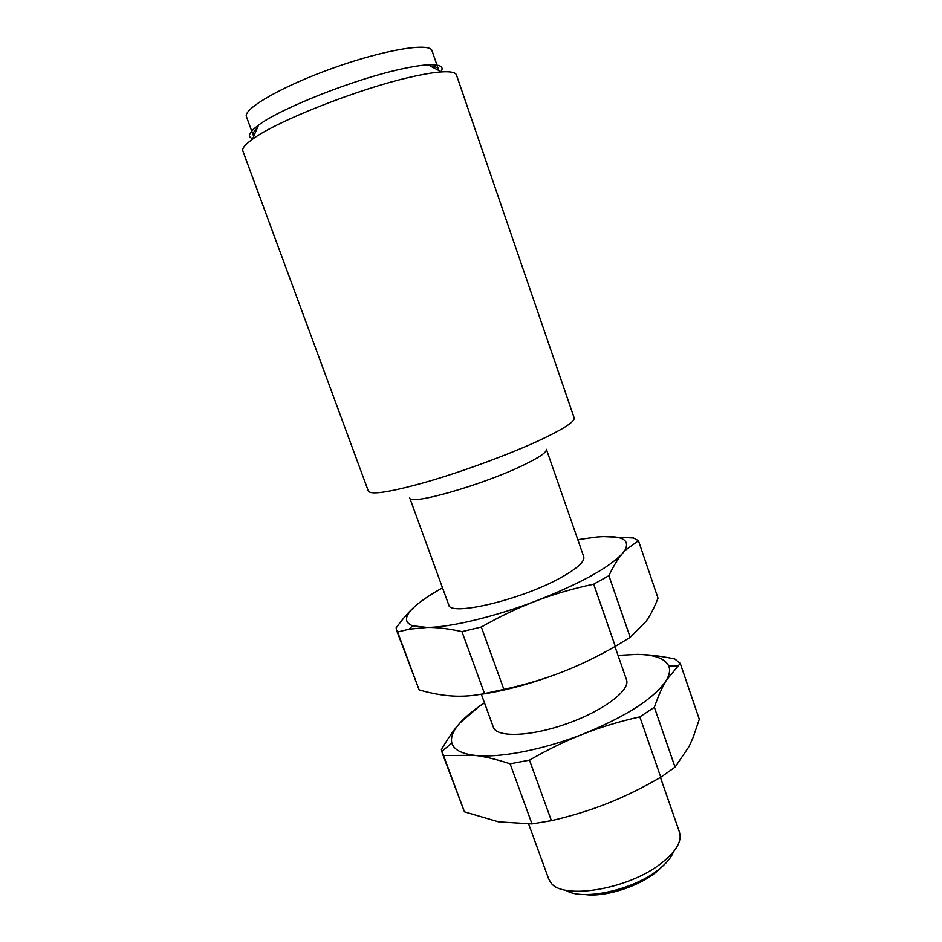 <?xml version="1.0" encoding="UTF-8"?>
<svg xmlns="http://www.w3.org/2000/svg" width="942" height="942" viewBox="0 0 942 942"><rect width="100%" height="100%" fill="white"/><g stroke="black" fill="none" stroke-linecap="round" stroke-linejoin="round"><path stroke-width="1.41" d="M257.284 128.006C253.951 131.068 252.609 133.458 253.245 135.189L246.474 116.784C242.636 109.048 282.153 86.158 333.598 67.895C384.995 49.537 430.094 42.296 432.013 50.727L438.407 69.261C437.806 67.518 435.239 66.517 430.718 66.246M438.525 70.344L438.407 69.261M253.245 135.189L253.834 136.119M442.528 587.855C431.542 593.931 422.84 599.677 416.411 605.105C404.589 615.244 403.317 622.132 412.596 625.782L427.067 627.431C450.276 627.384 494.585 616.833 536.116 600.925C580.613 583.404 609.486 567.484 622.721 553.166L624.982 550.152C630.563 539.33 621.108 534.962 596.604 537.046L577.811 539.684M448.71 604.835C449.44 616.774 521.609 599.783 561.032 577.517C577.387 568.356 584.97 561.432 583.746 556.746L546.407 449.322C547.019 452.254 538.836 457.777 521.844 465.878C480.903 485.53 408.91 505.795 409.746 497.977L448.71 604.835M603.316 536.599L633.507 537.988L638.441 540.72L625.453 550.187L622.721 553.166C618.034 558.571 613.43 566.071 608.897 575.668L593.696 584.181C573.089 588.562 553.884 594.143 536.116 600.925C518.324 607.672 500.061 616.374 481.315 627.007L461.945 631.635C448.804 628.679 437.17 627.278 427.067 627.431L409.005 629.197L397.63 632.011L396.511 630.127L419.131 689.874C430.906 693.312 441.963 695.349 452.301 695.997C462.628 696.668 473.367 695.855 484.518 693.571L503.888 689.391C524.659 684.822 543.84 679.123 561.42 672.305C531.3 683.774 503.664 691.228 478.524 694.666M561.42 672.305C579.024 665.511 596.981 656.868 615.303 646.365L630.198 637.334L646.106 621.331C650.475 615.079 654.454 607.354 658.022 598.158L638.441 540.72M396.511 630.127L396.135 627.902C402.988 618.317 409.746 610.722 416.411 605.105M397.63 632.011L419.131 689.874M608.897 575.668L630.198 637.334M615.303 646.365L593.696 584.181M481.315 627.007L503.888 689.391M484.518 693.571L461.945 631.635M481.338 694.278L493.337 727.189C496.599 737.786 530.652 736.691 567.096 723.633C603.587 710.727 630.669 690.039 626.501 679.771L614.961 646.553M484.482 702.932C473.956 709.762 465.737 716.473 459.861 723.056C453.114 730.686 450.441 737.339 451.842 743.026C453.655 749.479 461.085 753.565 474.12 755.272C498.177 758.44 542.557 750.079 583.298 733.983C626.901 716.073 654.572 698.175 666.335 680.277C669.632 674.625 670.41 669.809 668.655 665.817C664.911 658.47 654.396 654.655 637.122 654.372L618.023 655.385M442.104 752.823L464.441 811.816L498.636 821.883L531.995 823.932L551.4 820.67C571.77 815.937 590.599 810.12 607.861 803.232C625.147 796.379 642.785 787.712 660.778 777.221L675.049 767.153L689.049 746.523L693.1 737.527L699.294 719.276L680.254 663.392L666.335 680.277C662.226 687.095 658.234 696.103 654.36 707.289L639.806 716.886C619.589 721.431 600.749 727.13 583.298 733.983C565.848 740.801 547.903 749.514 529.486 760.135L510.105 763.821C496.575 759.346 484.588 756.497 474.12 755.272L443.541 755.555L441.398 749.726C447.603 738.787 453.761 729.897 459.861 723.056L479.89 705.805L484 703.238M637.122 654.372C648.202 654.502 660.766 656.032 674.79 658.964L680.254 663.392M443.541 755.555L464.441 811.816M441.975 751.292L441.398 749.726M654.36 707.289L675.049 767.153M660.778 777.221L639.806 716.886M529.486 760.135L551.4 820.67M531.995 823.932L510.105 763.821M660.436 777.421L679.476 832.198L680.171 836.237C680.1 844.479 673.813 853.487 661.296 863.249C628.42 889.566 561.668 900.375 550.634 882.36L548.621 878.792L528.662 824.073M538.023 441.021C562.986 429.364 575.032 421.663 574.161 417.895L456.434 74.924C455.539 72.357 450.559 71.345 441.492 71.91C433.826 72.428 423.747 74.112 411.265 76.961C359.679 88.36 276.406 121.235 252.515 139.204C245.132 144.491 241.917 148.424 242.859 150.979L368.381 491.171C371.219 495.209 391.177 491.971 428.269 481.468C463.864 471.059 508.492 454.597 538.023 441.021M565.659 890.166C581.685 901.176 632.388 890.449 657.928 870.09C666.053 863.814 671.234 857.715 673.459 851.78M441.021 71.663C444.306 66.564 439.973 64.291 428.021 64.821C421.015 65.233 411.901 66.694 400.668 69.19C354.274 79.187 280.221 108.542 258.485 125.192C248.876 132.339 246.957 136.837 252.727 138.709M412.596 625.782L409.005 629.197M668.655 665.817L677.463 665.935M451.842 743.026L441.704 751.516M661.072 867.57C645.635 884.114 607.095 897.655 585.241 894.57M258.485 125.192L252.515 139.204M428.021 64.821L441.492 71.91"/></g></svg>
